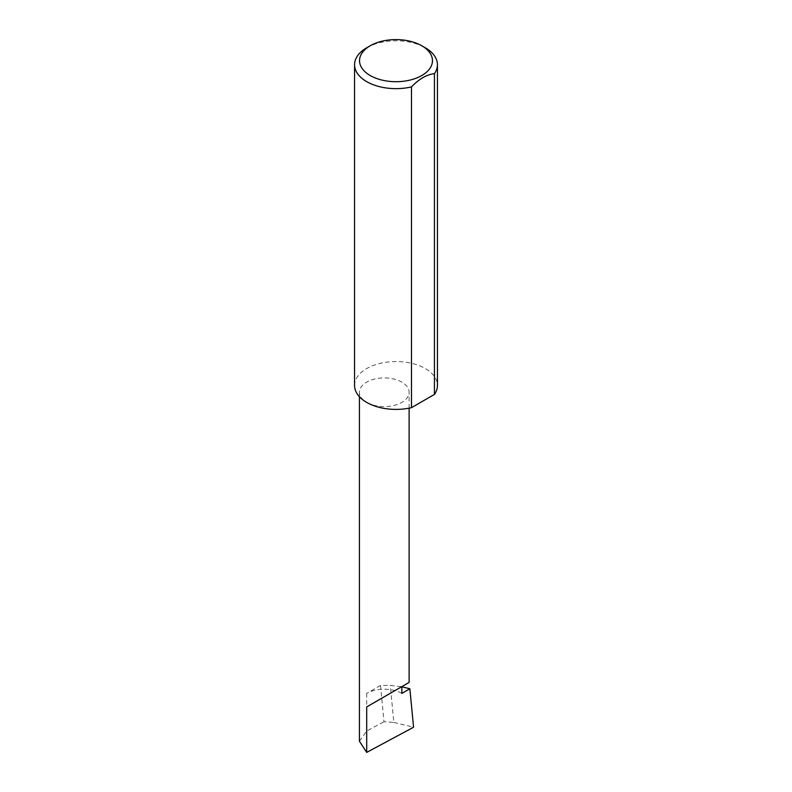 <?xml version="1.0" encoding="UTF-8"?>
<svg xmlns="http://www.w3.org/2000/svg" width="792" height="792" viewBox="0 0 792 792"><rect width="100%" height="100%" fill="white"/><g stroke="black" fill="none" stroke-linecap="round" stroke-linejoin="round"><path stroke-width="0.59" stroke-dasharray="3.96 2.97" d="M366.696 402.395A24.849 14.345 0 0 0 393.772 405.504A24.849 14.345 0 0 0 409.118 392.248A24.849 14.345 0 0 0 401.841 382.11A24.849 14.345 0 0 0 374.755 379.002A24.849 14.345 0 0 0 359.42 392.248A24.849 14.345 0 0 0 366.696 402.395M366.696 47.797A41.441 23.928 180 0 1 425.304 47.797M354.559 385.476A41.441 23.928 180 0 1 380.14 363.38A41.441 23.928 180 0 1 425.304 368.557A41.441 23.928 180 0 1 437.441 385.476M401.841 693.396A24.849 14.345 0 0 0 394.97 690.594A24.849 14.345 0 0 0 366.696 693.396L380.516 685.417L390.278 685.407L401.841 686.793M380.516 685.417L384.011 721.75L393.832 722.393L390.278 685.407M393.832 722.393L413.563 727.234M359.42 741.203L366.696 731.046L384.011 721.75M366.696 693.396L366.696 731.046M409.118 408.177L409.118 392.248M359.42 396.723L359.42 392.248"/><path stroke-width="1.19" d="M401.841 686.793L409.86 688.763L401.841 693.396L401.841 686.634L409.118 682.427L409.118 408.177M401.841 686.634C407.682 683.258 414.602 679.259 401.841 686.634L366.696 706.919L401.841 686.634M370.21 75.537A36.472 21.057 0 0 0 421.79 75.537A36.472 21.057 0 0 0 421.79 45.768L425.304 47.797A41.441 23.928 180 0 1 437.441 64.716A41.441 23.928 180 0 1 434.442 73.646C426.799 74.507 419.136 78.923 411.474 86.912A41.441 23.928 180 0 1 366.696 81.635A41.441 23.928 180 0 1 354.559 64.716A41.441 23.928 180 0 1 366.696 47.797L370.21 45.768A36.472 21.057 0 0 0 370.21 75.537M411.474 86.912L411.474 407.672A41.441 23.928 180 0 1 366.696 402.395A41.441 23.928 180 0 1 354.559 385.476L354.559 64.716M409.86 688.763L413.563 727.234L366.696 752.4L359.42 741.203L359.42 396.723M366.696 752.4L366.696 706.919M434.442 73.646L434.442 394.416A41.441 23.928 180 0 0 437.441 385.476L437.441 64.716M411.474 407.672L434.442 394.416M425.304 47.797L421.79 45.768A36.472 21.057 0 0 0 370.21 45.768"/></g></svg>
